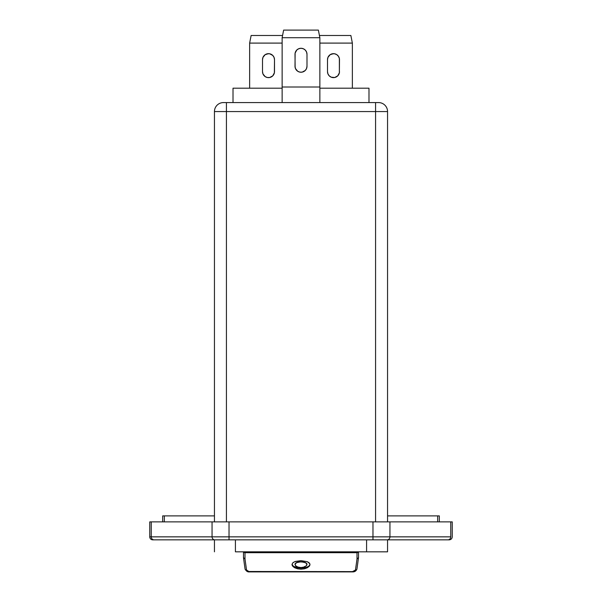 <?xml version="1.0" encoding="UTF-8"?>
<svg xmlns="http://www.w3.org/2000/svg" width="602" height="602" viewBox="0 0 602 602"><rect width="100%" height="100%" fill="white"/><g stroke="black" fill="none" stroke-linecap="round" stroke-linejoin="round"><path stroke-width="0.9" d="M439.317 515.884L439.317 521.874L439.317 515.884L387.553 515.884L437.662 515.884L437.662 521.874L437.662 515.884L439.317 515.884M327.623 58.492L327.503 59.658A5.99 5.99 0 0 1 333.493 53.668A5.99 5.99 0 0 1 339.483 59.658A5.99 5.99 0 0 0 333.493 53.668L330.167 54.677L327.962 57.371L327.503 59.658L327.503 71.638L327.962 73.933L329.256 75.875L331.205 77.176L334.667 77.515L337.73 75.875L339.37 72.812L339.37 58.492L338.474 56.332L336.827 54.677L334.667 53.789L332.327 53.789M262.63 58.492L262.517 59.658A5.99 5.99 0 0 1 268.507 53.668A5.99 5.99 0 0 1 274.497 59.658A5.99 5.99 0 0 0 268.507 53.668L265.173 54.677L262.969 57.371L262.517 59.658L262.517 71.638L262.969 73.933L265.173 76.62L267.333 77.515L269.673 77.515L272.744 75.875L274.377 72.812L274.497 59.658L274.038 57.371L272.744 55.422L269.673 53.789L267.333 53.789M306.982 564.405A5.99 2.521 180 0 0 306.99 564.292A5.99 2.521 180 0 0 301 561.771L305.244 562.614L306.538 563.48L306.99 564.548L306.531 565.654L303.295 567.31L301 567.551L298.705 567.31L296.018 566.173L295.01 564.541L295.462 563.48L296.763 562.614L301 561.771A5.99 2.521 180 0 0 295.01 564.292A5.99 2.521 180 0 0 295.018 564.405M295.01 564.541L296.018 562.893L298.705 561.967L302.166 561.817L305.237 562.509L306.877 563.803L306.531 565.654L304.326 567.016L301 567.551L297.666 567.016L295.469 565.654L295.123 563.991L296.763 562.614L299.834 561.907L303.303 562.05L305.989 563.013L306.99 564.548M293.385 562.381L295.386 561.433L301 560.643L294.641 561.711L292.692 562.968L292.015 564.548M292.188 565.391L294.649 567.746L292.911 566.467L292.075 565.03M292.023 564.405A8.985 3.778 180 0 0 301 568.07L301 569.183L304.439 568.8L307.351 567.746L309.812 565.398L309.819 563.728L307.366 561.711L301 560.643L307.366 561.711L309.308 562.968L309.985 564.548L309.293 566.234L307.351 567.746L304.439 568.8L301 569.183L301 568.07A8.985 3.778 180 0 0 309.977 564.405M352.501 571.9L249.499 571.9L352.501 571.614L248.415 571.494L246.542 570.026L244.991 559.01L244.991 552.704L357.009 552.704L357.009 559.01L355.458 570.026L354.518 571.147L352.501 571.9C354.661 571.998 356.143 571.035 356.941 569.01L358.483 557.843M153.081 539.843L154.074 539.843A2.995 2.829 -90 0 1 151.245 536.849L151.245 521.874L212.054 521.874L212.054 536.849L229.031 536.849L229.031 521.874L372.969 521.874L372.969 536.849L389.945 536.849L389.945 521.874L372.969 521.874L372.969 536.849L229.031 536.849L229.031 521.874L212.054 521.874L212.054 536.849L149.755 536.849L151.245 536.849L151.245 521.874L149.755 521.874L149.755 536.849A2.995 2.995 0 0 0 152.75 539.843L152.75 539.843A2.995 2.995 0 0 1 149.755 536.849L149.755 521.874L452.245 521.874L450.755 521.874L450.755 536.849L389.945 536.849L389.945 521.874L450.755 521.874L450.755 536.849A2.995 2.829 90 0 1 447.926 539.843L448.919 539.843M387.553 521.874L387.553 111.566L375.573 111.566L375.573 521.874L375.573 111.566L387.553 111.566A8.985 8.985 0 0 0 378.568 102.581L375.573 102.581L378.568 102.581A8.985 8.985 0 0 1 387.553 111.566L387.553 521.874M214.447 111.566L214.447 521.874L214.447 111.566L226.427 111.566L214.447 111.566A8.985 8.985 0 0 1 223.432 102.581L375.573 102.581L375.573 111.566L375.573 102.581L226.427 102.581L226.427 111.566L375.573 111.566L226.427 111.566L226.427 102.581L223.432 102.581A8.985 8.985 0 0 0 214.447 111.566M294.649 567.746L297.561 568.8L301 569.183M357.979 552.47L358.182 552.132L355.699 551.823L357.979 552.47L357.009 552.704L244.991 552.704L244.021 552.47L246.301 551.823L244.021 552.47L243.644 551.823L244.021 552.47M302.798 552.651L302.798 552.072L299.202 552.072L299.202 552.651L302.798 552.651L299.202 552.651L299.202 552.072L299.202 552.576L302.798 552.576L302.798 552.072L302.798 552.651M152.75 539.843L449.25 539.843C451.064 539.655 452.057 538.655 452.245 536.849L452.245 521.874M387.154 539.843L385.957 539.843M212.054 536.849L151.245 536.849A2.995 2.829 90 0 0 154.074 539.843L214.884 539.843A2.995 2.829 -90 0 1 212.054 536.849A2.995 2.829 90 0 0 214.884 539.843L229.031 539.843L229.031 536.849L212.054 536.849M387.116 539.843L447.926 539.843A2.995 2.829 -90 0 0 450.755 536.849L389.945 536.849A2.995 2.829 90 0 1 387.116 539.843A2.995 2.829 -90 0 0 389.945 536.849L229.031 536.849L229.031 539.843L372.969 539.843L372.969 536.849L372.969 539.843L387.116 539.843M235.412 551.823L235.412 539.843L235.412 551.823L387.553 551.823L387.553 539.843L387.553 551.823L235.412 551.823M214.447 539.843L214.447 551.823L214.447 539.843M366.588 539.843L366.588 551.823L366.588 539.843M357.859 562.546L356.948 568.785A1.497 1.234 -171.6 0 1 356.941 569.025A1.497 1.234 8.4 0 0 356.948 568.785M245.052 568.785A1.497 1.234 -8.4 0 0 245.059 569.025A1.497 1.234 171.6 0 1 245.052 568.785L244.141 562.554M358.506 557.625L358.506 551.823M357.009 552.704L357.009 559.01L358.506 557.602M357.009 559.01L355.458 570.026A1.497 1.234 8.4 0 0 356.941 569.025A1.497 1.234 -171.6 0 1 355.458 570.026L352.501 571.614L249.499 571.9L246.542 570.026L244.991 559.01L244.991 552.704M243.494 557.602L244.991 559.01M243.494 551.823L243.494 557.625M245.059 569.025A1.497 1.234 -8.4 0 0 246.542 570.026A1.497 1.234 171.6 0 1 245.059 569.025M299.202 552.072L302.798 552.072M299.202 552.576L302.798 552.576M292.015 564.292L293.528 566.392L299.247 568.002L305.989 567.438L308.472 566.392L309.812 565.03M226.427 521.874L226.427 111.566L226.427 521.874M233.012 88.201L282.135 88.201L233.012 88.201L233.012 102.581L233.012 88.201M319.865 88.201L368.988 88.201L368.988 102.581L368.988 88.201L319.865 88.201M352.366 43.096L352.366 88.201L352.366 43.096L319.865 43.096L352.366 43.096L350.868 35.488L319.429 35.488L350.868 35.488L352.366 43.096M249.634 43.096L249.634 88.201L249.634 43.096L282.135 43.096L249.634 43.096L251.132 35.488L249.634 43.096M274.377 58.492L274.038 57.371L274.377 58.492M273.489 56.332L272.744 55.422L273.489 56.332M264.27 55.422L263.525 56.332L264.27 55.422M267.333 77.515L268.507 77.628A5.99 5.99 0 0 1 262.517 71.638L262.517 59.658A5.99 5.99 0 0 1 268.507 53.668M274.377 72.812L274.497 71.638A5.99 5.99 0 0 1 268.507 77.628A5.99 5.99 0 0 1 262.517 71.638M282.571 35.488L251.132 35.488L282.571 35.488M332.327 77.515L333.493 77.628A5.99 5.99 0 0 0 339.483 71.638A5.99 5.99 0 0 1 333.493 77.628A5.99 5.99 0 0 1 327.503 71.638L327.503 59.658A5.99 5.99 0 0 1 333.493 53.668M339.37 72.812L339.483 59.658M339.37 58.492L339.031 57.371L339.37 58.492M338.474 56.332L337.73 55.422L338.474 56.332M329.256 55.422L328.511 56.332L329.256 55.422M268.515 77.628A5.99 5.99 0 0 0 274.497 71.638L274.497 59.658M327.503 71.638A5.99 5.99 0 0 0 333.485 77.628M282.135 102.581L282.135 87.004L282.135 102.581M319.865 87.004L319.865 102.581L319.865 87.004L282.135 87.004L282.135 37.708L282.135 87.004L319.865 87.004L319.865 37.708L319.865 87.004M319.865 37.708L282.135 37.708L283.632 30.1L318.368 30.1L319.865 37.708L318.368 30.1L283.632 30.1L282.135 37.708L319.865 37.708M306.99 66.25L306.531 68.538L305.237 70.487L302.166 72.127L299.834 72.127L297.674 71.232L295.469 68.538L295.01 66.25L295.123 53.104L296.763 50.034L298.705 48.732L301 48.28L303.295 48.732L305.237 50.034L306.531 51.975L306.99 54.27L306.99 66.25A5.99 5.99 0 0 1 301 72.24A5.99 5.99 0 0 1 295.01 66.25A5.99 5.99 0 0 0 301 72.24A5.99 5.99 0 0 0 306.99 66.25L306.99 54.27A5.99 5.99 0 0 0 306.538 51.983M304.326 49.289L305.237 50.034M306.877 53.104L306.99 54.27A5.99 5.99 0 0 0 301 48.28A5.99 5.99 0 0 0 295.01 54.27A5.99 5.99 0 0 1 295.462 51.983M295.123 67.416L295.01 54.27M306.531 51.975A5.99 5.99 0 0 0 295.469 51.975M162.683 515.884L214.447 515.884L162.683 515.884L162.683 521.874M164.338 521.874L164.338 515.884L164.338 521.874M249.499 571.9C247.67 572.141 246.195 571.178 245.059 569.01L243.501 557.776"/></g></svg>
